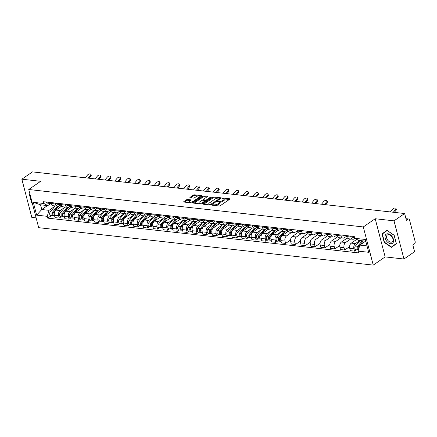 <?xml version="1.0" encoding="UTF-8"?>
<svg xmlns="http://www.w3.org/2000/svg" width="437" height="437" viewBox="0 0 437 437"><rect width="100%" height="100%" fill="white"/><g stroke="black" fill="none" stroke-linecap="round" stroke-linejoin="round"><path stroke-width="0.66" d="M212.508 204.953L212.573 205.253L219.155 205.985A0.836 0.311 -14.6 0 0 220.297 205.696L229.736 199.201A0.836 0.311 -14.6 0 0 229.928 198.922A0.836 0.311 -14.6 0 0 229.643 198.769L223.061 198.032L222.127 198.436L223.181 198.633A2.671 0.994 -14.6 0 1 224.088 199.114A2.671 0.994 -14.6 0 1 223.482 200.009L222.695 200.55A2.671 0.994 -14.6 0 1 219.035 201.484L217.386 201.594L218.303 201.992A2.671 0.994 -14.6 0 1 219.21 202.473A2.671 0.994 -14.6 0 1 218.604 203.369L217.817 203.91A2.671 0.994 -14.6 0 1 214.163 204.844L212.508 204.953M187.642 199.501A0.836 0.311 -14.6 0 0 186.495 199.796L183.851 201.615A0.836 0.311 -14.6 0 0 183.66 201.899A0.836 0.311 -14.6 0 0 183.944 202.047L191.253 202.866A0.836 0.311 -14.6 0 0 192.395 202.577L201.834 196.076A0.836 0.311 -14.6 0 0 202.025 195.798A0.836 0.311 -14.6 0 0 201.741 195.65L194.432 194.831A0.836 0.311 -14.6 0 0 193.285 195.12L190.09 197.322A0.836 0.311 -14.6 0 0 189.898 197.606A0.836 0.311 -14.6 0 0 190.182 197.753L193.312 198.103A0.836 0.311 -14.6 0 0 194.454 197.814L196.044 196.721A2.234 0.83 -14.6 0 1 198.343 195.945A2.234 0.83 -14.6 0 1 199.856 196.344A2.234 0.83 -14.6 0 1 199.354 197.092L193.143 201.37A2.234 0.83 -14.6 0 1 190.838 202.145A2.234 0.83 -14.6 0 1 189.325 201.747A2.234 0.83 -14.6 0 1 189.827 200.998L190.865 200.283A0.836 0.311 -14.6 0 0 191.051 200.004A0.836 0.311 -14.6 0 0 190.767 199.856L187.642 199.501L187.839 200.266A0.836 0.311 -14.6 0 0 186.697 200.561L184.452 202.107M375.208 218.74L385.15 256.912L403.952 259.021L394.01 220.843L375.208 218.74L363.294 226.94L28.744 189.505L40.652 181.306L21.85 179.203L32.48 171.888L404.64 213.529L406.399 220.286L408.054 219.145L406.044 218.921M394.01 220.843L404.64 213.529M203.112 203.773A0.836 0.311 -14.6 0 0 202.921 204.052A0.836 0.311 -14.6 0 0 203.205 204.205L210.514 205.019A0.836 0.311 -14.6 0 0 211.661 204.729L221.095 198.234A0.836 0.311 -14.6 0 0 221.286 197.956A0.836 0.311 -14.6 0 0 221.002 197.803L213.693 196.989A0.836 0.311 -14.6 0 0 212.551 197.278L203.112 203.773L203.221 204.205M200.883 203.942L193.575 203.123A0.836 0.311 -14.6 0 1 193.291 202.976A0.836 0.311 -14.6 0 1 193.482 202.697L202.921 196.202A0.836 0.311 -14.6 0 1 204.063 195.907L207.193 196.257A0.836 0.311 -14.6 0 1 207.471 196.41A0.836 0.311 -14.6 0 1 207.285 196.688L203.456 199.321A0.836 0.311 -14.6 0 0 203.271 199.605A0.836 0.311 -14.6 0 0 203.555 199.753L205.625 199.988A0.836 0.311 -14.6 0 0 206.772 199.693L210.754 196.95L211.623 197.049L202.025 203.653A0.836 0.311 -14.6 0 1 200.883 203.942A2.234 0.83 -14.6 0 0 201.981 203.68M403.952 259.021L414.582 251.701L412.823 244.944L414.478 243.808A1.699 1.131 96.4 0 0 415.15 241.546L409.524 219.937A1.699 1.131 96.4 0 0 408.644 218.981A1.699 1.131 96.4 0 0 408.054 219.145M385.15 256.912L373.236 265.112L38.685 227.677L28.744 189.505M21.85 179.203L31.792 217.375L36.129 217.861M354.915 238.383L354.221 238.864A3.911 2.6 -83.6 0 1 352.872 239.241A3.911 2.6 -83.6 0 1 350.851 237.045L350.6 236.078M356.75 239.378L351.288 243.136A3.911 2.6 96.4 0 0 349.747 248.336L353.91 248.8A3.911 2.6 -83.6 0 1 355.456 243.6L359.913 240.53M353.91 248.8L354.516 251.133L356.445 249.806M346.432 235.614L346.683 236.581A3.911 2.6 96.4 0 0 348.704 238.777L352.872 239.241M349.747 248.336L350.354 250.663L354.516 251.133M346.596 236.237L344.378 237.766A3.911 2.6 -83.6 0 1 343.029 238.138A3.911 2.6 -83.6 0 1 341.007 235.942L340.756 234.98M349.595 246.643L344.673 250.03L344.066 247.703A3.911 2.6 -83.6 0 1 345.612 242.497L350.698 238.995M336.588 234.516L336.84 235.477A3.911 2.6 96.4 0 0 338.861 237.673L343.029 238.138M347.349 237.968L341.444 242.032A3.911 2.6 96.4 0 0 339.904 247.233L340.51 249.565L344.673 250.03M336.752 235.139L334.534 236.663A3.911 2.6 -83.6 0 1 333.185 237.04A3.911 2.6 -83.6 0 1 331.159 234.844L330.913 233.877M339.751 245.545L334.829 248.926L334.223 246.599A3.911 2.6 -83.6 0 1 335.769 241.399L340.855 237.897M326.745 233.413L326.996 234.374A3.911 2.6 96.4 0 0 329.017 236.57L333.185 237.04M337.506 236.865L331.601 240.929A3.911 2.6 96.4 0 0 330.061 246.135L330.667 248.462L334.829 248.926M326.909 234.035L324.691 235.559A3.911 2.6 -83.6 0 1 323.342 235.936A3.911 2.6 -83.6 0 1 321.315 233.74L321.069 232.779M329.908 244.441L324.986 247.828L324.38 245.496A3.911 2.6 -83.6 0 1 325.926 240.295L331.011 236.794M316.901 232.309L317.153 233.276A3.911 2.6 96.4 0 0 319.174 235.472L323.342 235.936M327.663 235.767L321.758 239.831A3.911 2.6 96.4 0 0 320.217 245.031L320.824 247.358L324.986 247.828M317.065 232.932L314.848 234.461A3.911 2.6 -83.6 0 1 313.498 234.833A3.911 2.6 -83.6 0 1 311.472 232.637L311.226 231.676M320.064 243.338L315.143 246.725L314.536 244.398A3.911 2.6 -83.6 0 1 316.082 239.192L321.168 235.696M307.058 231.211L307.309 232.173A3.911 2.6 96.4 0 0 309.33 234.369L313.498 234.833M317.819 234.664L311.914 238.728A3.911 2.6 96.4 0 0 310.374 243.933L310.98 246.26L315.143 246.725M307.222 231.834L305.004 233.358A3.911 2.6 -83.6 0 1 303.655 233.735A3.911 2.6 -83.6 0 1 301.628 231.539L301.377 230.572M310.221 242.24L305.299 245.627L304.693 243.294A3.911 2.6 -83.6 0 1 306.239 238.094L311.324 234.593M297.215 230.108L297.466 231.069A3.911 2.6 96.4 0 0 299.487 233.265L303.655 233.735M307.976 233.56L302.071 237.624A3.911 2.6 96.4 0 0 300.53 242.83L301.137 245.157L305.299 245.627M297.378 230.731L295.161 232.255A3.911 2.6 -83.6 0 1 293.811 232.631A3.911 2.6 -83.6 0 1 291.785 230.436L291.534 229.474M300.377 241.137L295.456 244.523L294.849 242.196A3.911 2.6 -83.6 0 1 296.39 236.991L301.481 233.489M287.371 229.004L287.622 229.971A3.911 2.6 96.4 0 0 289.644 232.167L293.811 232.631M298.132 232.462L292.227 236.526A3.911 2.6 96.4 0 0 290.687 241.727L291.293 244.059L295.456 244.523M287.065 229.955L285.317 231.157A3.911 2.6 -83.6 0 1 283.968 231.534A3.911 2.6 -83.6 0 1 281.941 229.338L281.69 228.371M290.534 240.039L285.612 243.42L285.006 241.093A3.911 2.6 -83.6 0 1 286.546 235.887L291.637 232.391M277.528 227.906L277.779 228.868A3.911 2.6 96.4 0 0 279.8 231.064L283.968 231.534M288.289 231.359L282.384 235.423A3.911 2.6 96.4 0 0 280.844 240.629L281.45 242.956L285.612 243.42M277.222 228.851L275.474 230.053A3.911 2.6 -83.6 0 1 274.125 230.43A3.911 2.6 -83.6 0 1 272.098 228.234L271.847 227.267M277.697 240.995L275.769 242.322L275.163 239.989A3.911 2.6 -83.6 0 1 276.703 234.789L281.335 231.605M267.684 226.803L267.936 227.77A3.911 2.6 96.4 0 0 269.957 229.966L274.125 230.43M278.445 230.261L272.541 234.319A3.911 2.6 96.4 0 0 271 239.525L271.606 241.852L275.769 242.322M267.378 227.748L265.63 228.955A3.911 2.6 -83.6 0 1 264.281 229.327A3.911 2.6 -83.6 0 1 262.255 227.131L262.003 226.169M267.854 239.891L265.925 241.219L265.319 238.892A3.911 2.6 -83.6 0 1 266.86 233.686L271.492 230.501M257.841 225.7L258.092 226.666A3.911 2.6 96.4 0 0 260.113 228.862L264.281 229.327M268.602 229.157L262.697 233.221A3.911 2.6 96.4 0 0 261.157 238.422L261.763 240.754L265.925 241.219M257.535 226.65L255.787 227.852A3.911 2.6 -83.6 0 1 254.438 228.229A3.911 2.6 -83.6 0 1 252.411 226.033L252.16 225.066M258.01 238.793L256.082 240.115L255.476 237.788A3.911 2.6 -83.6 0 1 257.016 232.588L261.648 229.398M247.998 224.602L248.249 225.563A3.911 2.6 96.4 0 0 250.27 227.759L254.438 228.229M258.759 228.054L252.854 232.118A3.911 2.6 96.4 0 0 251.313 237.324L251.92 239.651L256.082 240.115M247.692 225.547L245.944 226.748A3.911 2.6 -83.6 0 1 244.594 227.125A3.911 2.6 -83.6 0 1 242.568 224.929L242.317 223.968M248.167 237.69L246.239 239.017L245.632 236.685A3.911 2.6 -83.6 0 1 247.173 231.484L251.805 228.3M238.154 223.498L238.405 224.465A3.911 2.6 96.4 0 0 240.426 226.661L244.594 227.125M248.915 226.956L243.01 231.02A3.911 2.6 96.4 0 0 241.47 236.22L242.076 238.547L246.239 239.017M237.848 224.443L236.1 225.65A3.911 2.6 -83.6 0 1 234.751 226.022A3.911 2.6 -83.6 0 1 232.724 223.826L232.473 222.865M238.323 236.592L236.395 237.914L235.789 235.587A3.911 2.6 -83.6 0 1 237.329 230.381L241.961 227.196M228.311 222.4L228.562 223.362A3.911 2.6 96.4 0 0 230.583 225.558L234.751 226.022M239.072 225.853L233.167 229.917A3.911 2.6 96.4 0 0 231.626 235.117L232.233 237.449L236.395 237.914M228.005 223.345L226.257 224.547A3.911 2.6 -83.6 0 1 224.908 224.924A3.911 2.6 -83.6 0 1 222.881 222.728L222.63 221.761M228.48 235.488L226.552 236.81L225.945 234.483A3.911 2.6 -83.6 0 1 227.486 229.283L232.118 226.093M218.467 221.297L218.719 222.258A3.911 2.6 96.4 0 0 220.74 224.454L224.908 224.924M229.228 224.749L223.323 228.813A3.911 2.6 96.4 0 0 221.783 234.019L222.389 236.346L226.552 236.81M218.161 222.242L216.413 223.444A3.911 2.6 -83.6 0 1 215.064 223.82A3.911 2.6 -83.6 0 1 213.037 221.625L212.786 220.663M218.637 234.385L216.708 235.712L216.102 233.385A3.911 2.6 -83.6 0 1 217.642 228.18L222.275 224.995M208.624 220.193L208.875 221.16A3.911 2.6 96.4 0 0 210.896 223.356L215.064 223.82M219.385 223.651L213.48 227.715A3.911 2.6 96.4 0 0 211.94 232.916L212.546 235.248L216.708 235.712M208.318 221.144L206.57 222.346A3.911 2.6 -83.6 0 1 205.221 222.717A3.911 2.6 -83.6 0 1 203.194 220.521L202.943 219.56M208.793 233.287L206.865 234.609L206.259 232.282A3.911 2.6 -83.6 0 1 207.799 227.076L212.431 223.891M198.78 219.095L199.032 220.057A3.911 2.6 96.4 0 0 201.053 222.253L205.221 222.717M209.542 222.548L203.637 226.612A3.911 2.6 96.4 0 0 202.096 231.818L202.702 234.145L206.865 234.609M198.474 220.04L196.726 221.242A3.911 2.6 -83.6 0 1 195.377 221.619A3.911 2.6 -83.6 0 1 193.351 219.423L193.099 218.456M198.95 232.184L197.021 233.511L196.415 231.178A3.911 2.6 -83.6 0 1 197.956 225.978L202.588 222.794M188.937 217.992L189.188 218.959A3.911 2.6 96.4 0 0 191.209 221.155L195.377 221.619M199.698 221.444L193.793 225.508A3.911 2.6 96.4 0 0 192.253 230.714L192.859 233.041L197.021 233.511M188.631 218.937L186.883 220.144A3.911 2.6 -83.6 0 1 185.534 220.516A3.911 2.6 -83.6 0 1 183.507 218.32L183.256 217.358M189.106 231.08L187.178 232.408L186.572 230.081A3.911 2.6 -83.6 0 1 188.112 224.875L192.744 221.69M179.094 216.889L179.345 217.855A3.911 2.6 96.4 0 0 181.366 220.051L185.534 220.516M189.855 220.346L183.95 224.41A3.911 2.6 96.4 0 0 182.409 229.611L183.016 231.943L187.178 232.408M178.788 217.839L177.04 219.041A3.911 2.6 -83.6 0 1 175.69 219.418A3.911 2.6 -83.6 0 1 173.664 217.222L173.413 216.255M179.263 229.982L177.335 231.304L176.728 228.977A3.911 2.6 -83.6 0 1 178.269 223.771L182.901 220.587M169.25 215.791L169.501 216.752A3.911 2.6 96.4 0 0 171.523 218.948L175.69 219.418M180.011 219.243L174.106 223.307A3.911 2.6 96.4 0 0 172.566 228.513L173.172 230.84L177.335 231.304M168.944 216.736L167.196 217.937A3.911 2.6 -83.6 0 1 165.847 218.314A3.911 2.6 -83.6 0 1 163.82 216.118L163.569 215.151M169.419 228.879L167.491 230.206L166.885 227.874A3.911 2.6 -83.6 0 1 168.425 222.673L173.057 219.489M159.407 214.687L159.658 215.654A3.911 2.6 96.4 0 0 161.679 217.85L165.847 218.314M170.168 218.145L164.263 222.209A3.911 2.6 96.4 0 0 162.722 227.409L163.329 229.736L167.491 230.206M159.101 215.632L157.353 216.839A3.911 2.6 -83.6 0 1 156.004 217.211A3.911 2.6 -83.6 0 1 153.977 215.015L153.726 214.054M159.571 227.775L157.648 229.103L157.041 226.776A3.911 2.6 -83.6 0 1 158.582 221.57L163.214 218.385M149.563 213.589L149.815 214.551A3.911 2.6 96.4 0 0 151.836 216.747L156.004 217.211M160.324 217.042L154.419 221.106A3.911 2.6 96.4 0 0 152.879 226.306L153.485 228.638L157.648 229.103M149.257 214.534L147.509 215.736A3.911 2.6 -83.6 0 1 146.16 216.113A3.911 2.6 -83.6 0 1 144.134 213.917L143.882 212.95M149.727 226.677L147.804 227.999L147.198 225.672A3.911 2.6 -83.6 0 1 148.738 220.472L153.371 217.282M139.72 212.486L139.971 213.447A3.911 2.6 96.4 0 0 141.992 215.643L146.16 216.113M150.481 215.938L144.576 220.002A3.911 2.6 96.4 0 0 143.036 225.208L143.642 227.535L147.804 227.999M139.414 213.431L137.666 214.633A3.911 2.6 -83.6 0 1 136.317 215.009A3.911 2.6 -83.6 0 1 134.29 212.814L134.039 211.852M139.884 225.574L137.961 226.901L137.355 224.569A3.911 2.6 -83.6 0 1 138.895 219.369L143.527 216.184M129.876 211.382L130.128 212.349A3.911 2.6 96.4 0 0 132.149 214.545L136.317 215.009M140.638 214.84L134.733 218.904A3.911 2.6 96.4 0 0 133.192 224.105L133.798 226.432L137.961 226.901M129.571 212.333L127.823 213.535A3.911 2.6 -83.6 0 1 126.468 213.906A3.911 2.6 -83.6 0 1 124.447 211.71L124.195 210.749M130.04 224.476L128.117 225.798L127.511 223.471A3.911 2.6 -83.6 0 1 129.052 218.265L133.684 215.08M120.033 210.284L120.284 211.246A3.911 2.6 96.4 0 0 122.305 213.442L126.468 213.906M130.794 213.737L124.889 217.801A3.911 2.6 96.4 0 0 123.349 223.007L123.955 225.334L128.117 225.798M119.727 211.229L117.979 212.431A3.911 2.6 -83.6 0 1 116.624 212.808A3.911 2.6 -83.6 0 1 114.603 210.612L114.352 209.645M120.197 223.373L118.274 224.7L117.668 222.367A3.911 2.6 -83.6 0 1 119.208 217.167L123.84 213.983M110.19 209.181L110.441 210.142A3.911 2.6 96.4 0 0 112.462 212.344L116.624 212.808M120.951 212.633L115.046 216.697A3.911 2.6 96.4 0 0 113.505 221.903L114.112 224.23L118.274 224.7M109.884 210.126L108.136 211.328A3.911 2.6 -83.6 0 1 106.781 211.705A3.911 2.6 -83.6 0 1 104.76 209.509L104.509 208.547M110.353 222.269L108.431 223.597L107.824 221.269A3.911 2.6 -83.6 0 1 109.365 216.064L113.997 212.879M100.346 208.078L100.597 209.044A3.911 2.6 96.4 0 0 102.619 211.24L106.781 211.705M111.107 211.535L105.202 215.599A3.911 2.6 96.4 0 0 103.662 220.8L104.268 223.132L108.431 223.597M100.04 209.028L98.292 210.23A3.911 2.6 -83.6 0 1 96.938 210.607A3.911 2.6 -83.6 0 1 94.916 208.411L94.665 207.444M100.51 221.171L98.587 222.493L97.981 220.166A3.911 2.6 -83.6 0 1 99.521 214.96L104.153 211.776M90.503 206.98L90.754 207.941A3.911 2.6 96.4 0 0 92.775 210.137L96.938 210.607M101.264 210.432L95.359 214.496A3.911 2.6 96.4 0 0 93.818 219.702L94.425 222.029L98.587 222.493M90.197 207.925L88.449 209.126A3.911 2.6 -83.6 0 1 87.094 209.503A3.911 2.6 -83.6 0 1 85.073 207.307L84.822 206.34M90.667 220.068L88.744 221.395L88.137 219.063A3.911 2.6 -83.6 0 1 89.678 213.862L94.31 210.678M80.659 205.876L80.911 206.843A3.911 2.6 96.4 0 0 82.932 209.039L87.094 209.503M91.42 209.334L85.515 213.393A3.911 2.6 96.4 0 0 83.975 218.598L84.581 220.925L88.744 221.395M80.348 206.821L78.605 208.028A3.911 2.6 -83.6 0 1 77.251 208.4A3.911 2.6 -83.6 0 1 75.23 206.204L74.978 205.243M80.823 218.964L78.9 220.292L78.294 217.965A3.911 2.6 -83.6 0 1 79.834 212.759L84.467 209.574M70.816 204.773L71.067 205.74A3.911 2.6 96.4 0 0 73.088 207.936L77.251 208.4M81.577 208.231L75.672 212.295A3.911 2.6 96.4 0 0 74.132 217.495L74.738 219.827L78.9 220.292M70.504 205.723L68.762 206.925A3.911 2.6 -83.6 0 1 67.407 207.302A3.911 2.6 -83.6 0 1 65.386 205.106L65.135 204.139M70.98 217.866L69.057 219.188L68.451 216.861A3.911 2.6 -83.6 0 1 69.991 211.661L74.623 208.471M60.972 203.675L61.224 204.636A3.911 2.6 96.4 0 0 63.245 206.832L67.407 207.302M71.734 207.127L65.829 211.191A3.911 2.6 96.4 0 0 64.283 216.397L64.894 218.724L69.057 219.188M60.661 204.62L58.919 205.822A3.911 2.6 -83.6 0 1 57.564 206.198A3.911 2.6 -83.6 0 1 55.543 204.003L55.291 203.041M61.136 216.763L59.214 218.09L58.607 215.758A3.911 2.6 -83.6 0 1 60.148 210.558L64.78 207.373M51.129 202.571L51.38 203.538A3.911 2.6 96.4 0 0 53.401 205.734L57.564 206.198M61.89 206.029L55.985 210.093A3.911 2.6 96.4 0 0 54.439 215.294L55.051 217.621L59.214 218.09M365.78 241.186L358.619 240.383L354.729 238.285L354.265 236.493L43.438 201.714L43.908 203.505L47.791 205.603L40.532 204.795L41.766 209.525L49.026 210.339L54.936 206.269M365.594 241.164L359.848 245.119L367.014 245.916M354.729 238.285L365.332 239.471L368.675 252.296L358.072 251.111L359.848 245.119M49.026 210.339L47.245 216.331L47.715 218.129L358.542 252.908L358.072 251.111M47.245 216.331L36.648 215.146L33.305 202.32L43.908 203.505M363.294 226.94L373.236 265.112M384.221 242.409L391.415 247.347L396.397 243.775L394.179 235.264L386.985 230.332L382.004 233.904L384.221 242.409L384.484 242.229L382.337 233.981L387.16 230.523L394.136 235.303L396.283 243.546L391.454 247.009L384.484 242.224M29.405 194.449L29.934 194.083L29.405 194.449L31.622 202.959L32.382 203.478M47.513 205.576L41.766 209.525L36.648 215.146M50.818 203.522L47.791 205.603M51.293 215.665L47.715 218.129M40.532 204.795L33.305 202.32M387.029 230.359L384.303 232.571M384.249 232.358L382.004 233.904M32.267 203.036L31.622 202.959M215.474 205.576A2.671 0.994 -14.6 0 0 218.019 204.674L217.817 203.91M219.21 202.473L219.407 203.238A2.671 0.994 -14.6 0 1 218.806 204.128L218.019 204.674M224.088 199.114L224.285 199.878A2.671 0.994 -14.6 0 1 223.684 200.774L222.897 201.315A2.671 0.994 -14.6 0 1 219.237 202.249L219.03 202.227M229.332 199.48L223.908 198.868M217.577 198.163L213.89 197.748A0.836 0.311 -14.6 0 0 212.748 198.043L203.713 204.259M220.696 198.513L219.806 198.409M210.568 204.44L219.653 198.535L218.686 198.13A2.671 0.994 -14.6 0 0 215.026 199.064L209.367 202.965A2.671 0.994 -14.6 0 0 208.76 203.855A2.671 0.994 -14.6 0 0 209.667 204.341L210.568 204.44L210.721 205.024M208.76 203.855L208.962 204.62A2.671 0.994 -14.6 0 0 209.137 204.866M194.083 203.183L203.118 196.961L202.921 196.202M206.881 196.967L204.259 196.672A0.836 0.311 -14.6 0 0 203.118 196.961M205.188 200.676L205.827 200.747A0.836 0.311 -14.6 0 0 206.286 200.72M199.485 202.058A2.234 0.83 -14.6 0 0 198.982 202.806A2.234 0.83 -14.6 0 0 200.496 203.205A2.234 0.83 -14.6 0 0 202.801 202.429L204.986 200.922A0.836 0.311 -14.6 0 0 205.177 200.643A0.836 0.311 -14.6 0 0 204.893 200.49L202.817 200.261A0.836 0.311 -14.6 0 0 201.675 200.55L199.485 202.058M198.982 202.806L199.179 203.566A2.234 0.83 -14.6 0 0 199.321 203.768M190.461 200.561L187.839 200.266M189.325 201.747L189.521 202.506A2.234 0.83 -14.6 0 0 189.636 202.686M191.319 202.872A2.234 0.83 -14.6 0 0 192.318 202.626M200.048 197.311A2.234 0.83 -14.6 0 0 200.059 197.109L199.856 196.344M198.07 195.978L194.629 195.596A0.836 0.311 -14.6 0 0 193.487 195.885L190.69 197.808M201.435 196.355L199.747 196.169M363.284 240.907L358.094 247.129A1.021 0.677 96.4 0 0 358.214 248.855M362.251 240.792L357.663 246.299A2.125 1.415 96.4 0 0 357.105 248.566A2.125 1.415 96.4 0 0 358.258 250.008A2.125 1.415 96.4 0 0 358.4 250.013M359.979 240.536L355.39 246.042A2.125 1.415 96.4 0 0 354.833 248.309A2.125 1.415 96.4 0 0 355.986 249.756L358.258 250.008M358.274 247.315L357.865 247.593M363.322 240.913L358.733 246.419A2.125 1.415 96.4 0 0 358.52 249.598M393.289 212.256L395.605 209.46A1.956 1.043 -27.7 0 0 395.884 208.389A1.956 1.043 -27.7 0 0 394.474 208.072A1.956 1.043 -27.7 0 0 392.699 209.132L390.388 211.934M395.884 208.389L396.321 209.219A1.956 1.043 152.3 0 1 396.037 210.29L395.605 209.46M354.483 237.335A2.125 1.415 -83.6 0 1 353.943 236.455M354.533 237.51L352.746 237.307A2.125 1.415 -83.6 0 1 351.67 236.198M394.316 212.371L396.037 210.29M392.213 236.679A5.528 3.578 -124.5 0 0 386.139 234.237A5.528 3.578 -124.5 0 0 386.401 240.847A5.528 3.578 -124.5 0 0 392.475 243.289A5.528 3.578 -124.5 0 0 392.213 236.679M391.994 236.849A4.184 2.709 -124.5 0 0 387.422 234.98A4.184 2.709 -124.5 0 0 387.597 240.006A4.184 2.709 -124.5 0 0 392.169 241.874A4.184 2.709 -124.5 0 0 391.994 236.849M396.343 243.562L391.454 247.009M31.885 202.773L29.738 194.531L30 194.339M285.317 231.157A3.999 2.66 96.4 0 0 285.29 231.189L279.347 238.318A1.021 0.677 96.4 0 0 279.462 240.044M283.886 231.523L278.915 237.488A2.125 1.415 96.4 0 0 278.358 239.755A2.125 1.415 96.4 0 0 279.511 241.197A2.125 1.415 96.4 0 0 280.062 241.098M281.614 231.266L276.643 237.231A2.125 1.415 96.4 0 0 276.086 239.498A2.125 1.415 96.4 0 0 277.238 240.945L279.511 241.197M279.522 238.498L279.112 238.782M285.427 231.08L279.986 237.608A2.125 1.415 96.4 0 0 279.429 239.875A2.125 1.415 96.4 0 0 280.581 241.317L281.035 241.366M288.016 230.955L286.852 232.347M275.474 230.053A3.999 2.66 96.4 0 0 275.447 230.086L269.503 237.215A1.021 0.677 96.4 0 0 269.618 238.946M274.043 230.419L269.072 236.384A2.125 1.415 96.4 0 0 268.515 238.651A2.125 1.415 96.4 0 0 269.667 240.099A2.125 1.415 96.4 0 0 270.219 239.995M271.77 230.168L266.799 236.127A2.125 1.415 96.4 0 0 266.242 238.394A2.125 1.415 96.4 0 0 267.395 239.842L269.667 240.099M269.678 237.4L269.268 237.679M275.583 229.977L270.142 236.504A2.125 1.415 96.4 0 0 269.585 238.771A2.125 1.415 96.4 0 0 270.738 240.219L271.191 240.268M278.172 229.851L277.009 231.249M265.63 228.955A3.999 2.66 96.4 0 0 265.603 228.988L259.66 236.117A1.021 0.677 96.4 0 0 259.775 237.843M264.199 229.321L259.228 235.281A2.125 1.415 96.4 0 0 258.671 237.548A2.125 1.415 96.4 0 0 259.824 238.995A2.125 1.415 96.4 0 0 260.376 238.897M261.927 229.064L256.956 235.03A2.125 1.415 96.4 0 0 256.399 237.296A2.125 1.415 96.4 0 0 257.551 238.739L259.824 238.995M259.835 236.297L259.425 236.581M265.74 228.879L260.299 235.401A2.125 1.415 96.4 0 0 259.742 237.668A2.125 1.415 96.4 0 0 260.894 239.115L261.348 239.165M268.329 228.753L267.165 230.146M255.787 227.852A3.999 2.66 96.4 0 0 255.76 227.885L249.817 235.013A1.021 0.677 96.4 0 0 249.931 236.745M254.356 228.218L249.385 234.183A2.125 1.415 96.4 0 0 248.828 236.45A2.125 1.415 96.4 0 0 249.98 237.892A2.125 1.415 96.4 0 0 250.532 237.794M252.083 227.961L247.113 233.926A2.125 1.415 96.4 0 0 246.555 236.193A2.125 1.415 96.4 0 0 247.708 237.641L249.98 237.892M249.991 235.199L249.582 235.477M255.896 227.775L250.456 234.303A2.125 1.415 96.4 0 0 249.898 236.57A2.125 1.415 96.4 0 0 251.051 238.012L251.504 238.067M258.486 227.65L257.322 229.043M245.944 226.748A3.999 2.66 96.4 0 0 245.916 226.781L239.973 233.91A1.021 0.677 96.4 0 0 240.088 235.641M244.512 227.114L239.542 233.079A2.125 1.415 96.4 0 0 238.984 235.346A2.125 1.415 96.4 0 0 240.137 236.794A2.125 1.415 96.4 0 0 240.689 236.69M242.24 226.863L237.269 232.828A2.125 1.415 96.4 0 0 236.712 235.095A2.125 1.415 96.4 0 0 237.865 236.537L240.137 236.794M240.148 234.095L239.738 234.379M246.053 226.677L240.612 233.2A2.125 1.415 96.4 0 0 240.055 235.467A2.125 1.415 96.4 0 0 241.208 236.914L241.661 236.963M248.642 226.546L247.479 227.945M236.1 225.65A3.999 2.66 96.4 0 0 236.073 225.683L230.13 232.812A1.021 0.677 96.4 0 0 230.244 234.538M234.669 226.016L229.698 231.976A2.125 1.415 96.4 0 0 229.141 234.243A2.125 1.415 96.4 0 0 230.294 235.69A2.125 1.415 96.4 0 0 230.845 235.592M232.397 225.76L227.426 231.725A2.125 1.415 96.4 0 0 226.869 233.992A2.125 1.415 96.4 0 0 228.021 235.439L230.294 235.69M230.304 232.992L229.895 233.276M236.209 225.574L230.769 232.096A2.125 1.415 96.4 0 0 230.212 234.363A2.125 1.415 96.4 0 0 231.364 235.811L231.818 235.86M238.799 225.448L237.635 226.841M226.257 224.547A3.999 2.66 96.4 0 0 226.229 224.58L220.286 231.708A1.021 0.677 96.4 0 0 220.401 233.44M224.826 224.913L219.855 230.878A2.125 1.415 96.4 0 0 219.298 233.145A2.125 1.415 96.4 0 0 220.45 234.587A2.125 1.415 96.4 0 0 221.002 234.489M222.553 224.662L217.582 230.621A2.125 1.415 96.4 0 0 217.025 232.888A2.125 1.415 96.4 0 0 218.178 234.336L220.45 234.587M220.461 231.894L220.051 232.173M226.366 224.471L220.925 230.998A2.125 1.415 96.4 0 0 220.368 233.265A2.125 1.415 96.4 0 0 221.521 234.707L221.974 234.762M228.955 224.345L227.792 225.743M216.413 223.449A3.999 2.66 96.4 0 0 216.386 223.476L210.443 230.605A1.021 0.677 96.4 0 0 210.558 232.337M214.982 223.81L210.011 229.775A2.125 1.415 96.4 0 0 209.454 232.042A2.125 1.415 96.4 0 0 210.607 233.489A2.125 1.415 96.4 0 0 211.158 233.385M212.71 223.558L207.739 229.523A2.125 1.415 96.4 0 0 207.182 231.79A2.125 1.415 96.4 0 0 208.334 233.232L210.607 233.489M210.618 230.791L210.208 231.075M216.523 223.373L211.082 229.895A2.125 1.415 96.4 0 0 210.525 232.162A2.125 1.415 96.4 0 0 211.677 233.609L212.131 233.658M219.112 223.241L217.948 224.64M206.564 222.346A3.999 2.66 96.4 0 0 206.543 222.378L200.599 229.507A1.021 0.677 96.4 0 0 200.714 231.233M205.139 222.712L200.168 228.677A2.125 1.415 96.4 0 0 199.611 230.944A2.125 1.415 96.4 0 0 200.763 232.386A2.125 1.415 96.4 0 0 201.315 232.287M202.866 222.455L197.895 228.42A2.125 1.415 96.4 0 0 197.338 230.687A2.125 1.415 96.4 0 0 198.491 232.134L200.763 232.386M200.774 229.687L200.365 229.971M206.679 222.269L201.238 228.797A2.125 1.415 96.4 0 0 200.681 231.064A2.125 1.415 96.4 0 0 201.834 232.506L202.287 232.555M209.268 222.143L208.105 223.536M196.721 221.242A3.999 2.66 96.4 0 0 196.699 221.275L190.756 228.404A1.021 0.677 96.4 0 0 190.871 230.135M195.295 221.608L190.324 227.573A2.125 1.415 96.4 0 0 189.767 229.84A2.125 1.415 96.4 0 0 190.92 231.288A2.125 1.415 96.4 0 0 191.472 231.184M193.023 221.357L188.052 227.316A2.125 1.415 96.4 0 0 187.495 229.583A2.125 1.415 96.4 0 0 188.647 231.031L190.92 231.288M190.931 228.589L190.521 228.868M196.836 221.166L191.395 227.693A2.125 1.415 96.4 0 0 190.838 229.96A2.125 1.415 96.4 0 0 191.99 231.402L192.444 231.457M199.425 221.04L198.261 222.438M186.878 220.144A3.999 2.66 96.4 0 0 186.856 220.177L180.913 227.306A1.021 0.677 96.4 0 0 181.027 229.032M185.452 220.51L180.481 226.47A2.125 1.415 96.4 0 0 179.924 228.737A2.125 1.415 96.4 0 0 181.076 230.184A2.125 1.415 96.4 0 0 181.628 230.086M183.179 220.253L178.209 226.219A2.125 1.415 96.4 0 0 177.651 228.485A2.125 1.415 96.4 0 0 178.804 229.928L181.076 230.184M181.087 227.486L180.678 227.77M186.992 220.068L181.552 226.59A2.125 1.415 96.4 0 0 180.994 228.857A2.125 1.415 96.4 0 0 182.147 230.304L182.6 230.354M189.582 219.937L188.418 221.335M177.034 219.041A3.999 2.66 96.4 0 0 177.012 219.074L171.069 226.202A1.021 0.677 96.4 0 0 171.184 227.928M175.608 219.407L170.638 225.372A2.125 1.415 96.4 0 0 170.08 227.639A2.125 1.415 96.4 0 0 171.233 229.081A2.125 1.415 96.4 0 0 171.785 228.983M173.336 219.15L168.365 225.115A2.125 1.415 96.4 0 0 167.808 227.382A2.125 1.415 96.4 0 0 168.961 228.83L171.233 229.081M171.244 226.388L170.834 226.666M177.149 218.964L171.708 225.492A2.125 1.415 96.4 0 0 171.151 227.759A2.125 1.415 96.4 0 0 172.304 229.201L172.757 229.256M179.738 218.839L178.575 220.232M167.191 217.937A3.999 2.66 96.4 0 0 167.169 217.97L161.226 225.099A1.021 0.677 96.4 0 0 161.34 226.83M165.765 218.303L160.794 224.268A2.125 1.415 96.4 0 0 160.237 226.535A2.125 1.415 96.4 0 0 161.39 227.983A2.125 1.415 96.4 0 0 161.941 227.879M163.493 218.052L158.522 224.017A2.125 1.415 96.4 0 0 157.965 226.279A2.125 1.415 96.4 0 0 159.117 227.726L161.39 227.983M161.4 225.284L160.991 225.568M167.305 217.866L161.865 224.389A2.125 1.415 96.4 0 0 161.308 226.656A2.125 1.415 96.4 0 0 162.46 228.103L162.914 228.152M169.895 217.735L168.731 219.134M157.347 216.839A3.999 2.66 96.4 0 0 157.325 216.872L151.382 224.001A1.021 0.677 96.4 0 0 151.497 225.727M155.922 217.205L150.951 223.165A2.125 1.415 96.4 0 0 150.394 225.432A2.125 1.415 96.4 0 0 151.546 226.879A2.125 1.415 96.4 0 0 152.098 226.781M153.649 216.949L148.678 222.914A2.125 1.415 96.4 0 0 148.121 225.181A2.125 1.415 96.4 0 0 149.274 226.623L151.546 226.879M151.557 224.181L151.147 224.465M157.462 216.763L152.021 223.285A2.125 1.415 96.4 0 0 151.464 225.552A2.125 1.415 96.4 0 0 152.617 227L153.07 227.049M160.051 216.637L158.888 218.03M324.385 204.549L326.701 201.752A1.956 1.043 -27.7 0 0 326.98 200.676A1.956 1.043 -27.7 0 0 325.57 200.359A1.956 1.043 -27.7 0 0 323.795 201.424L321.485 204.221M326.98 200.676L327.417 201.506A1.956 1.043 152.3 0 1 327.133 202.577L326.701 201.752M287.639 230.026L287.185 229.977A2.125 1.415 -83.6 0 1 286.109 228.862M286.683 229.769L286.475 229.824A2.125 1.415 -83.6 0 1 286.109 229.857A2.125 1.415 -83.6 0 1 285.033 228.748M286.109 229.857L283.842 229.6A2.125 1.415 -83.6 0 1 282.766 228.491M325.412 204.663L327.133 202.577M314.542 203.445L316.858 200.649A1.956 1.043 -27.7 0 0 317.136 199.578A1.956 1.043 -27.7 0 0 315.727 199.261A1.956 1.043 -27.7 0 0 313.952 200.321L311.641 203.123M317.136 199.578L317.573 200.408A1.956 1.043 152.3 0 1 317.289 201.479L316.858 200.649M277.795 228.922L277.342 228.873A2.125 1.415 -83.6 0 1 276.266 227.764M276.839 228.666L276.632 228.726A2.125 1.415 -83.6 0 1 276.266 228.753A2.125 1.415 -83.6 0 1 275.19 227.644M276.266 228.753L273.994 228.496A2.125 1.415 -83.6 0 1 272.923 227.387M315.569 203.56L317.289 201.479M304.698 202.347L307.014 199.545A1.956 1.043 -27.7 0 0 307.293 198.474A1.956 1.043 -27.7 0 0 305.884 198.158A1.956 1.043 -27.7 0 0 304.108 199.223L301.792 202.02M307.293 198.474L307.73 199.305A1.956 1.043 152.3 0 1 307.446 200.375L307.014 199.545M267.952 227.824L267.499 227.77A2.125 1.415 -83.6 0 1 266.423 226.661M266.996 227.568L266.788 227.622A2.125 1.415 -83.6 0 1 266.423 227.65A2.125 1.415 -83.6 0 1 265.346 226.541M266.423 227.65L264.15 227.398A2.125 1.415 -83.6 0 1 263.079 226.29M305.725 202.462L307.446 200.375M294.855 201.244L297.171 198.447A1.956 1.043 -27.7 0 0 297.45 197.377A1.956 1.043 -27.7 0 0 296.04 197.054A1.956 1.043 -27.7 0 0 294.265 198.119L291.949 200.922M297.45 197.377L297.887 198.201A1.956 1.043 152.3 0 1 297.602 199.272L297.171 198.447M258.109 226.721L257.655 226.672A2.125 1.415 -83.6 0 1 256.579 225.563M257.153 226.464L256.945 226.519A2.125 1.415 -83.6 0 1 256.579 226.552A2.125 1.415 -83.6 0 1 255.503 225.443M256.579 226.552L254.307 226.295A2.125 1.415 -83.6 0 1 253.236 225.186M295.882 201.359L297.602 199.272M285.011 200.141L287.327 197.344A1.956 1.043 -27.7 0 0 287.606 196.273A1.956 1.043 -27.7 0 0 286.197 195.956A1.956 1.043 -27.7 0 0 284.421 197.021L282.105 199.818M287.606 196.273L288.043 197.103A1.956 1.043 152.3 0 1 287.759 198.174L287.327 197.344M248.265 225.618L247.812 225.568A2.125 1.415 -83.6 0 1 246.736 224.46M247.309 225.361L247.102 225.421A2.125 1.415 -83.6 0 1 246.736 225.448A2.125 1.415 -83.6 0 1 245.66 224.339M246.736 225.448L244.463 225.197A2.125 1.415 -83.6 0 1 243.393 224.083M286.038 200.255L287.759 198.174M275.168 199.043L277.484 196.24A1.956 1.043 -27.7 0 0 277.763 195.17A1.956 1.043 -27.7 0 0 276.353 194.853A1.956 1.043 -27.7 0 0 274.578 195.918L272.262 198.715M277.763 195.17L278.2 196A1.956 1.043 152.3 0 1 277.916 197.071L277.484 196.24M238.422 224.52L237.968 224.465A2.125 1.415 -83.6 0 1 236.892 223.356M237.466 224.263L237.258 224.318A2.125 1.415 -83.6 0 1 236.892 224.345A2.125 1.415 -83.6 0 1 235.816 223.236M236.892 224.345L234.62 224.094A2.125 1.415 -83.6 0 1 233.549 222.985M276.189 199.157L277.916 197.071M265.325 197.939L267.641 195.142A1.956 1.043 -27.7 0 0 267.919 194.072A1.956 1.043 -27.7 0 0 266.51 193.755A1.956 1.043 -27.7 0 0 264.735 194.815L262.418 197.617M267.919 194.072L268.351 194.897A1.956 1.043 152.3 0 1 268.072 195.967L267.641 195.142M228.578 223.416L228.125 223.367A2.125 1.415 -83.6 0 1 227.049 222.258M227.622 223.16L227.415 223.214A2.125 1.415 -83.6 0 1 227.049 223.247A2.125 1.415 -83.6 0 1 225.973 222.138M227.049 223.247L224.776 222.99A2.125 1.415 -83.6 0 1 223.706 221.881M266.346 198.054L268.072 195.967M255.481 196.841L257.797 194.039A1.956 1.043 -27.7 0 0 258.076 192.968A1.956 1.043 -27.7 0 0 256.666 192.651A1.956 1.043 -27.7 0 0 254.891 193.717L252.575 196.513M258.076 192.968L258.507 193.799A1.956 1.043 152.3 0 1 258.229 194.869L257.797 194.039M218.735 222.313L218.282 222.264A2.125 1.415 -83.6 0 1 217.205 221.155M217.779 222.056L217.571 222.116A2.125 1.415 -83.6 0 1 217.205 222.143A2.125 1.415 -83.6 0 1 216.129 221.035M217.205 222.143L214.933 221.892A2.125 1.415 -83.6 0 1 213.862 220.783M256.503 196.956L258.229 194.869M245.638 195.738L247.954 192.935A1.956 1.043 -27.7 0 0 248.232 191.865A1.956 1.043 -27.7 0 0 246.823 191.548A1.956 1.043 -27.7 0 0 245.048 192.613L242.732 195.41M248.232 191.865L248.664 192.695A1.956 1.043 152.3 0 1 248.385 193.766L247.954 192.935M208.891 221.215L208.438 221.166A2.125 1.415 -83.6 0 1 207.362 220.051M207.936 220.958L207.728 221.013A2.125 1.415 -83.6 0 1 207.362 221.046A2.125 1.415 -83.6 0 1 206.286 219.931M207.362 221.046L205.09 220.789A2.125 1.415 -83.6 0 1 204.019 219.68M246.659 195.852L248.385 193.766M235.794 194.634L238.11 191.838A1.956 1.043 -27.7 0 0 238.389 190.767A1.956 1.043 -27.7 0 0 236.98 190.45A1.956 1.043 -27.7 0 0 235.204 191.51L232.888 194.312M238.389 190.767L238.821 191.592A1.956 1.043 152.3 0 1 238.542 192.668L238.11 191.838M199.048 220.111L198.595 220.062A2.125 1.415 -83.6 0 1 197.519 218.953M198.092 219.855L197.885 219.915A2.125 1.415 -83.6 0 1 197.519 219.942A2.125 1.415 -83.6 0 1 196.442 218.833M197.519 219.942L195.246 219.685A2.125 1.415 -83.6 0 1 194.175 218.576M236.816 194.749L238.542 192.668M225.951 193.536L228.261 190.734A1.956 1.043 -27.7 0 0 228.546 189.663A1.956 1.043 -27.7 0 0 227.136 189.347A1.956 1.043 -27.7 0 0 225.361 190.412L223.045 193.209M228.546 189.663L228.977 190.494A1.956 1.043 152.3 0 1 228.698 191.564L228.261 190.734M189.205 219.013L188.751 218.959A2.125 1.415 -83.6 0 1 187.675 217.85M188.249 218.757L188.041 218.811A2.125 1.415 -83.6 0 1 187.675 218.839A2.125 1.415 -83.6 0 1 186.599 217.73M187.675 218.839L185.403 218.587A2.125 1.415 -83.6 0 1 184.332 217.479M226.972 193.651L228.698 191.564M216.107 192.433L218.418 189.636A1.956 1.043 -27.7 0 0 218.702 188.565A1.956 1.043 -27.7 0 0 217.293 188.243A1.956 1.043 -27.7 0 0 215.517 189.308L213.201 192.111M218.702 188.565L219.134 189.39A1.956 1.043 152.3 0 1 218.855 190.461L218.418 189.636M179.361 217.91L178.908 217.861A2.125 1.415 -83.6 0 1 177.832 216.752M178.405 217.653L178.198 217.708A2.125 1.415 -83.6 0 1 177.832 217.741A2.125 1.415 -83.6 0 1 176.756 216.632M177.832 217.741L175.559 217.484A2.125 1.415 -83.6 0 1 174.483 216.375M217.129 192.548L218.855 190.461M206.264 191.33L208.575 188.533A1.956 1.043 -27.7 0 0 208.859 187.462A1.956 1.043 -27.7 0 0 207.449 187.145A1.956 1.043 -27.7 0 0 205.674 188.205L203.358 191.007M208.859 187.462L209.29 188.292A1.956 1.043 152.3 0 1 209.012 189.363L208.575 188.533M169.518 216.807L169.064 216.757A2.125 1.415 -83.6 0 1 167.988 215.649M168.562 216.55L168.354 216.61A2.125 1.415 -83.6 0 1 167.988 216.637A2.125 1.415 -83.6 0 1 166.912 215.528M167.988 216.637L165.716 216.381A2.125 1.415 -83.6 0 1 164.64 215.272M207.285 191.444L209.012 189.363M196.421 190.232L198.731 187.429A1.956 1.043 -27.7 0 0 199.015 186.359A1.956 1.043 -27.7 0 0 197.606 186.042A1.956 1.043 -27.7 0 0 195.831 187.107L193.515 189.904M199.015 186.359L199.447 187.189A1.956 1.043 152.3 0 1 199.168 188.26L198.731 187.429M159.674 215.709L159.221 215.654A2.125 1.415 -83.6 0 1 158.145 214.545M158.718 215.452L158.511 215.507A2.125 1.415 -83.6 0 1 158.145 215.534A2.125 1.415 -83.6 0 1 157.069 214.425M158.145 215.534L155.872 215.283A2.125 1.415 -83.6 0 1 154.796 214.174M197.442 190.346L199.168 188.26M186.577 189.128L188.888 186.331A1.956 1.043 -27.7 0 0 189.172 185.261A1.956 1.043 -27.7 0 0 187.763 184.938A1.956 1.043 -27.7 0 0 185.987 186.004L183.671 188.806M189.172 185.261L189.603 186.086A1.956 1.043 152.3 0 1 189.325 187.156L188.888 186.331M149.831 214.605L149.378 214.556A2.125 1.415 -83.6 0 1 148.301 213.447M148.875 214.349L148.667 214.403A2.125 1.415 -83.6 0 1 148.301 214.436A2.125 1.415 -83.6 0 1 147.225 213.327M148.301 214.436L146.029 214.179A2.125 1.415 -83.6 0 1 144.953 213.07M187.599 189.243L189.325 187.156M147.504 215.736A3.999 2.66 96.4 0 0 147.482 215.769L141.539 222.897A1.021 0.677 96.4 0 0 141.654 224.629M146.078 216.102L141.107 222.067A2.125 1.415 96.4 0 0 140.55 224.334A2.125 1.415 96.4 0 0 141.703 225.776A2.125 1.415 96.4 0 0 142.254 225.678M143.806 215.851L138.835 221.81A2.125 1.415 96.4 0 0 138.278 224.077A2.125 1.415 96.4 0 0 139.43 225.525L141.703 225.776M141.714 223.083L141.304 223.362M147.619 215.66L142.178 222.187A2.125 1.415 96.4 0 0 141.621 224.454A2.125 1.415 96.4 0 0 142.773 225.896L143.227 225.951M150.208 215.534L149.044 216.927M176.734 188.025L179.044 185.228A1.956 1.043 -27.7 0 0 179.328 184.157A1.956 1.043 -27.7 0 0 177.919 183.84A1.956 1.043 -27.7 0 0 176.144 184.906L173.828 187.702M179.328 184.157L179.76 184.988A1.956 1.043 152.3 0 1 179.481 186.058L179.044 185.228M139.987 213.502L139.534 213.453A2.125 1.415 -83.6 0 1 138.458 212.344M139.032 213.245L138.824 213.305A2.125 1.415 -83.6 0 1 138.458 213.332A2.125 1.415 -83.6 0 1 137.382 212.224M138.458 213.332L136.186 213.081A2.125 1.415 -83.6 0 1 135.109 211.972M177.755 188.139L179.481 186.058M137.66 214.638A3.999 2.66 96.4 0 0 137.639 214.665L131.695 221.794A1.021 0.677 96.4 0 0 131.81 223.525M136.235 214.999L131.264 220.964A2.125 1.415 96.4 0 0 130.707 223.231A2.125 1.415 96.4 0 0 131.859 224.678A2.125 1.415 96.4 0 0 132.411 224.574M133.962 214.747L128.991 220.712A2.125 1.415 96.4 0 0 128.434 222.979A2.125 1.415 96.4 0 0 129.587 224.421L131.859 224.678M131.87 221.98L131.461 222.264M137.775 214.562L132.335 221.084A2.125 1.415 96.4 0 0 131.777 223.351A2.125 1.415 96.4 0 0 132.93 224.798L133.383 224.847M140.364 214.43L139.201 215.829M166.89 186.927L169.201 184.124A1.956 1.043 -27.7 0 0 169.485 183.054A1.956 1.043 -27.7 0 0 168.076 182.737A1.956 1.043 -27.7 0 0 166.3 183.802L163.984 186.599M169.485 183.054L169.917 183.884A1.956 1.043 152.3 0 1 169.638 184.955L169.201 184.124M130.144 212.404L129.691 212.349A2.125 1.415 -83.6 0 1 128.615 211.24M129.188 212.147L128.981 212.202A2.125 1.415 -83.6 0 1 128.615 212.229A2.125 1.415 -83.6 0 1 127.538 211.12M128.615 212.229L126.342 211.978A2.125 1.415 -83.6 0 1 125.266 210.869M167.912 187.041L169.638 184.955M127.817 213.535A3.999 2.66 96.4 0 0 127.79 213.567L121.852 220.696A1.021 0.677 96.4 0 0 121.967 222.422M126.391 213.901L121.42 219.866A2.125 1.415 96.4 0 0 120.863 222.127A2.125 1.415 96.4 0 0 122.016 223.575A2.125 1.415 96.4 0 0 122.568 223.476M124.119 213.644L119.148 219.609A2.125 1.415 96.4 0 0 118.591 221.876A2.125 1.415 96.4 0 0 119.743 223.323L122.016 223.575M122.027 220.876L121.617 221.16M127.932 213.458L122.491 219.98A2.125 1.415 96.4 0 0 121.934 222.247A2.125 1.415 96.4 0 0 123.087 223.695L123.54 223.744M130.521 213.332L129.357 214.725M157.047 185.823L159.358 183.027A1.956 1.043 -27.7 0 0 159.642 181.956A1.956 1.043 -27.7 0 0 158.232 181.639A1.956 1.043 -27.7 0 0 156.457 182.699L154.141 185.501M159.642 181.956L160.073 182.781A1.956 1.043 152.3 0 1 159.795 183.851L159.358 183.027M120.301 211.3L119.847 211.251A2.125 1.415 -83.6 0 1 118.771 210.142M119.345 211.044L119.137 211.098A2.125 1.415 -83.6 0 1 118.771 211.131A2.125 1.415 -83.6 0 1 117.695 210.022M118.771 211.131L116.499 210.874A2.125 1.415 -83.6 0 1 115.423 209.765M158.068 185.938L159.795 183.851M117.974 212.431A3.999 2.66 96.4 0 0 117.946 212.464L112.009 219.593A1.021 0.677 96.4 0 0 112.123 221.324M116.548 212.797L111.577 218.762A2.125 1.415 96.4 0 0 111.02 221.029A2.125 1.415 96.4 0 0 112.172 222.471A2.125 1.415 96.4 0 0 112.724 222.373M114.275 212.546L109.305 218.505A2.125 1.415 96.4 0 0 108.747 220.772A2.125 1.415 96.4 0 0 109.9 222.22L112.172 222.471M112.183 219.778L111.774 220.057M118.088 212.355L112.648 218.882A2.125 1.415 96.4 0 0 112.09 221.149A2.125 1.415 96.4 0 0 113.243 222.591L113.696 222.646M120.678 212.229L119.514 213.627M147.203 184.725L149.514 181.923A1.956 1.043 -27.7 0 0 149.798 180.852A1.956 1.043 -27.7 0 0 148.389 180.536A1.956 1.043 -27.7 0 0 146.613 181.601L144.297 184.398M149.798 180.852L150.23 181.683A1.956 1.043 152.3 0 1 149.951 182.753L149.514 181.923M110.457 210.197L110.004 210.148A2.125 1.415 -83.6 0 1 108.928 209.039M109.501 209.946L109.294 210A2.125 1.415 -83.6 0 1 108.928 210.028A2.125 1.415 -83.6 0 1 107.852 208.919M108.928 210.028L106.655 209.776A2.125 1.415 -83.6 0 1 105.579 208.668M148.225 184.84L149.951 182.753M108.13 211.333A3.999 2.66 96.4 0 0 108.103 211.361L102.165 218.495A1.021 0.677 96.4 0 0 102.28 220.221M106.704 211.699L101.734 217.659A2.125 1.415 96.4 0 0 101.176 219.926A2.125 1.415 96.4 0 0 102.329 221.373A2.125 1.415 96.4 0 0 102.881 221.275M104.432 211.442L99.461 217.407A2.125 1.415 96.4 0 0 98.904 219.674A2.125 1.415 96.4 0 0 100.057 221.117L102.329 221.373M102.34 218.675L101.93 218.959M108.245 211.257L102.804 217.779A2.125 1.415 96.4 0 0 102.247 220.046A2.125 1.415 96.4 0 0 103.4 221.493L103.853 221.543M110.834 211.126L109.671 212.524M137.36 183.622L139.671 180.825A1.956 1.043 -27.7 0 0 139.955 179.749A1.956 1.043 -27.7 0 0 138.545 179.432A1.956 1.043 -27.7 0 0 136.77 180.497L134.454 183.3M139.955 179.749L140.386 180.579A1.956 1.043 152.3 0 1 140.108 181.65L139.671 180.825M100.614 209.099L100.16 209.05A2.125 1.415 -83.6 0 1 99.084 207.941M99.658 208.842L99.45 208.897A2.125 1.415 -83.6 0 1 99.084 208.93A2.125 1.415 -83.6 0 1 98.008 207.821M99.084 208.93L96.812 208.673A2.125 1.415 -83.6 0 1 95.736 207.564M138.382 183.737L140.108 181.65M98.287 210.23A3.999 2.66 96.4 0 0 98.259 210.263L92.322 217.391A1.021 0.677 96.4 0 0 92.436 219.117M96.861 210.596L91.89 216.561A2.125 1.415 96.4 0 0 91.333 218.828A2.125 1.415 96.4 0 0 92.486 220.27A2.125 1.415 96.4 0 0 93.037 220.172M94.589 210.339L89.618 216.304A2.125 1.415 96.4 0 0 89.061 218.571A2.125 1.415 96.4 0 0 90.213 220.019L92.486 220.27M92.497 217.571L92.087 217.855M98.401 210.153L92.961 216.681A2.125 1.415 96.4 0 0 92.404 218.948A2.125 1.415 96.4 0 0 93.556 220.39L94.01 220.439M100.991 210.028L99.827 211.421M127.517 182.519L129.827 179.722A1.956 1.043 -27.7 0 0 130.111 178.651A1.956 1.043 -27.7 0 0 128.702 178.334A1.956 1.043 -27.7 0 0 126.927 179.394L124.611 182.196M130.111 178.651L130.543 179.481A1.956 1.043 152.3 0 1 130.264 180.552L129.827 179.722M90.77 207.996L90.317 207.946A2.125 1.415 -83.6 0 1 89.241 206.838M89.814 207.739L89.607 207.799A2.125 1.415 -83.6 0 1 89.241 207.826A2.125 1.415 -83.6 0 1 88.165 206.717M89.241 207.826L86.968 207.57A2.125 1.415 -83.6 0 1 85.892 206.461M128.538 182.633L130.264 180.552M88.443 209.126A3.999 2.66 96.4 0 0 88.416 209.159L82.478 216.288A1.021 0.677 96.4 0 0 82.593 218.019M87.018 209.492L82.047 215.457A2.125 1.415 96.4 0 0 81.49 217.724A2.125 1.415 96.4 0 0 82.642 219.172A2.125 1.415 96.4 0 0 83.194 219.068M84.745 209.241L79.774 215.201A2.125 1.415 96.4 0 0 79.217 217.468A2.125 1.415 96.4 0 0 80.37 218.915L82.642 219.172M82.653 216.473L82.243 216.752M88.558 209.05L83.117 215.578A2.125 1.415 96.4 0 0 82.56 217.845A2.125 1.415 96.4 0 0 83.713 219.292L84.166 219.341M91.147 208.924L89.984 210.323M117.673 181.421L119.984 178.618A1.956 1.043 -27.7 0 0 120.268 177.548A1.956 1.043 -27.7 0 0 118.859 177.231A1.956 1.043 -27.7 0 0 117.083 178.296L114.767 181.093M120.268 177.548L120.699 178.378A1.956 1.043 152.3 0 1 120.421 179.449L119.984 178.618M80.927 206.898L80.474 206.843A2.125 1.415 -83.6 0 1 79.397 205.734M79.971 206.641L79.763 206.696A2.125 1.415 -83.6 0 1 79.397 206.723A2.125 1.415 -83.6 0 1 78.321 205.614M79.397 206.723L77.125 206.472A2.125 1.415 -83.6 0 1 76.049 205.363M118.695 181.535L120.421 179.449M78.6 208.028A3.999 2.66 96.4 0 0 78.573 208.061L72.635 215.19A1.021 0.677 96.4 0 0 72.75 216.916M77.174 208.394L72.203 214.354A2.125 1.415 96.4 0 0 71.646 216.621A2.125 1.415 96.4 0 0 72.799 218.068A2.125 1.415 96.4 0 0 73.35 217.97M74.902 208.138L69.931 214.103A2.125 1.415 96.4 0 0 69.374 216.37A2.125 1.415 96.4 0 0 70.526 217.812L72.799 218.068M72.81 215.37L72.4 215.654M78.715 207.952L73.274 214.474A2.125 1.415 96.4 0 0 72.717 216.741A2.125 1.415 96.4 0 0 73.869 218.189L74.323 218.238M81.304 207.826L80.14 209.219M107.83 180.317L110.14 177.52A1.956 1.043 -27.7 0 0 110.424 176.45A1.956 1.043 -27.7 0 0 109.015 176.127A1.956 1.043 -27.7 0 0 107.24 177.193L104.924 179.995M110.424 176.45L110.856 177.275A1.956 1.043 152.3 0 1 110.577 178.345L110.14 177.52M71.084 205.794L70.625 205.745A2.125 1.415 -83.6 0 1 69.554 204.636M70.128 205.537L69.92 205.592A2.125 1.415 -83.6 0 1 69.554 205.625A2.125 1.415 -83.6 0 1 68.478 204.516M69.554 205.625L67.282 205.368A2.125 1.415 -83.6 0 1 66.206 204.259M108.851 180.432L110.577 178.345M68.756 206.925A3.999 2.66 96.4 0 0 68.729 206.958L62.791 214.086A1.021 0.677 96.4 0 0 62.906 215.818M67.331 207.291L62.36 213.256A2.125 1.415 96.4 0 0 61.803 215.523A2.125 1.415 96.4 0 0 62.955 216.965A2.125 1.415 96.4 0 0 63.507 216.867M65.058 207.034L60.087 212.999A2.125 1.415 96.4 0 0 59.53 215.266A2.125 1.415 96.4 0 0 60.683 216.714L62.955 216.965M62.966 214.272L62.557 214.551M68.871 206.848L63.431 213.376A2.125 1.415 96.4 0 0 62.873 215.643A2.125 1.415 96.4 0 0 64.026 217.085L64.479 217.14M71.46 206.723L70.297 208.116M97.986 179.214L100.297 176.417A1.956 1.043 -27.7 0 0 100.581 175.346A1.956 1.043 -27.7 0 0 99.172 175.029A1.956 1.043 -27.7 0 0 97.396 176.095L95.08 178.891M100.581 175.346L101.013 176.177A1.956 1.043 152.3 0 1 100.734 177.247L100.297 176.417M61.24 204.691L60.781 204.642A2.125 1.415 -83.6 0 1 59.711 203.533M60.284 204.434L60.077 204.494A2.125 1.415 -83.6 0 1 59.711 204.521A2.125 1.415 -83.6 0 1 58.634 203.413M59.711 204.521L57.438 204.27A2.125 1.415 -83.6 0 1 56.362 203.156M99.008 179.328L100.734 177.247M58.913 205.822A3.999 2.66 96.4 0 0 58.886 205.854L52.948 212.983A1.021 0.677 96.4 0 0 53.063 214.714M57.487 206.188L52.516 212.153A2.125 1.415 96.4 0 0 51.959 214.42A2.125 1.415 96.4 0 0 53.112 215.867A2.125 1.415 96.4 0 0 53.664 215.763M55.215 205.936L50.244 211.901A2.125 1.415 96.4 0 0 49.687 214.168A2.125 1.415 96.4 0 0 50.839 215.61L53.112 215.867M53.123 213.169L52.713 213.453M59.028 205.751L53.587 212.273A2.125 1.415 96.4 0 0 53.03 214.54A2.125 1.415 96.4 0 0 54.183 215.987L54.636 216.036M61.617 205.619L60.453 207.018M88.143 178.116L90.454 175.313A1.956 1.043 -27.7 0 0 90.738 174.243A1.956 1.043 -27.7 0 0 89.323 173.926A1.956 1.043 -27.7 0 0 87.553 174.991L85.237 177.788M90.738 174.243L91.169 175.073A1.956 1.043 152.3 0 1 90.891 176.144L90.454 175.313M51.391 203.593L50.938 203.538A2.125 1.415 -83.6 0 1 49.867 202.429M50.441 203.336L50.233 203.391A2.125 1.415 -83.6 0 1 49.867 203.418A2.125 1.415 -83.6 0 1 48.791 202.309M49.867 203.418L47.595 203.167A2.125 1.415 -83.6 0 1 46.519 202.058M89.164 178.23L90.891 176.144M64.283 216.397L68.451 216.861M74.132 217.495L78.294 217.965M83.975 218.598L88.137 219.063M93.818 219.702L97.981 220.166M103.662 220.8L107.824 221.269M113.505 221.903L117.668 222.367M123.349 223.007L127.511 223.471M133.192 224.105L137.355 224.569M143.036 225.208L147.198 225.672M152.879 226.306L157.041 226.776M162.722 227.409L166.885 227.874M172.566 228.513L176.728 228.977M182.409 229.611L186.572 230.081M192.253 230.714L196.415 231.178M202.096 231.818L206.259 232.282M211.94 232.916L216.102 233.385M221.783 234.019L225.945 234.483M231.626 235.117L235.789 235.587M241.47 236.22L245.632 236.685M251.313 237.324L255.476 237.788M261.157 238.422L265.319 238.892M271 239.525L275.163 239.989M280.844 240.629L285.006 241.093M290.687 241.727L294.849 242.196M300.53 242.83L304.693 243.294M310.374 243.933L314.536 244.398M320.217 245.031L324.38 245.496M330.061 246.135L334.223 246.599M339.904 247.233L344.066 247.703M54.439 215.294L58.607 215.758M55.985 210.093L60.148 210.558M65.829 211.191L69.991 211.661M61.224 204.636L65.386 205.106M75.672 212.295L79.834 212.759M71.067 205.74L75.23 206.204M85.515 213.393L89.678 213.862M80.911 206.843L85.073 207.307M95.359 214.496L99.521 214.96M90.754 207.941L94.916 208.411M105.202 215.599L109.365 216.064M100.597 209.044L104.76 209.509M115.046 216.697L119.208 217.167M110.441 210.142L114.603 210.612M124.889 217.801L129.052 218.265M120.284 211.246L124.447 211.71M134.733 218.904L138.895 219.369M130.128 212.349L134.29 212.814M144.576 220.002L148.738 220.472M139.971 213.447L144.134 213.917M154.419 221.106L158.582 221.57M149.815 214.551L153.977 215.015M164.263 222.209L168.425 222.673M159.658 215.654L163.82 216.118M174.106 223.307L178.269 223.771M169.501 216.752L173.664 217.222M183.95 224.41L188.112 224.875M179.345 217.855L183.507 218.32M193.793 225.508L197.956 225.978M189.188 218.959L193.351 219.423M203.637 226.612L207.799 227.076M199.032 220.057L203.194 220.521M213.48 227.715L217.642 228.18M208.875 221.16L213.037 221.625M223.323 228.813L227.486 229.283M218.719 222.258L222.881 222.728M233.167 229.917L237.329 230.381M228.562 223.362L232.724 223.826M243.01 231.02L247.173 231.484M238.405 224.465L242.568 224.929M252.854 232.118L257.016 232.588M248.249 225.563L252.411 226.033M262.697 233.221L266.86 233.686M258.092 226.666L262.255 227.131M272.541 234.319L276.703 234.789M267.936 227.77L272.098 228.234M282.384 235.423L286.546 235.887M277.779 228.868L281.941 229.338M292.227 236.526L296.39 236.991M287.622 229.971L291.785 230.436M302.071 237.624L306.239 238.094M297.466 231.069L301.628 231.539M311.914 238.728L316.082 239.192M307.309 232.173L311.472 232.637M321.758 239.831L325.926 240.295M317.153 233.276L321.315 233.74M331.601 240.929L335.769 241.399M326.996 234.374L331.159 234.844M341.444 242.032L345.612 242.497M336.84 235.477L341.007 235.942M351.288 243.136L355.456 243.6M346.683 236.581L350.851 237.045M51.38 203.538L55.543 204.003M214.316 205.445L214.163 204.844M218.806 204.128L218.604 203.369M218.342 201.998L218.183 201.391M219.237 202.249L219.035 201.484M222.897 201.315L222.695 200.55M223.684 200.774L223.482 200.009M223.22 198.638L223.061 198.032M229.753 199.19L229.643 198.769M213.464 205.352L213.311 204.745M212.748 198.043L212.551 197.278M213.89 197.748L213.693 196.989M221.111 198.223L221.002 197.803M211.519 204.811L211.366 204.237M219.806 199.125L219.653 198.535M209.826 204.942L209.667 204.341M193.591 203.129L193.482 202.697M204.259 196.672L204.063 195.907M207.302 196.677L207.193 196.257M203.708 200.359L203.555 199.753M205.827 200.747L205.625 199.988M206.925 200.283L206.772 199.693M210.907 197.54L210.754 196.95M202.954 203.014L202.801 202.429M205.139 201.506L204.986 200.922M190.876 200.272L190.767 199.856M193.296 201.954L193.143 201.37M199.507 197.677L199.354 197.092M190.204 197.753L190.09 197.322M193.487 195.885L193.285 195.12M194.629 195.596L194.432 194.831M201.85 196.071L201.741 195.65M183.961 202.052L183.851 201.615M186.697 200.561L186.495 199.796M357.663 246.299L355.39 246.042M359.443 246.495L358.733 246.419M278.915 237.488L276.643 237.231M287.879 230.698L286.251 230.512M280.898 237.706L279.986 237.608M269.072 236.384L266.799 236.127M278.036 229.594L276.408 229.409M271.055 236.608L270.142 236.504M259.228 235.281L256.956 235.03M268.192 228.491L266.565 228.311M261.211 235.505L260.299 235.401M249.385 234.183L247.113 233.926M258.349 227.393L256.721 227.207M251.368 234.401L250.456 234.303M239.542 233.079L237.269 232.828M248.506 226.29L246.878 226.109M241.524 233.303L240.612 233.2M229.698 231.976L227.426 231.725M238.662 225.186L237.034 225.006M231.681 232.2L230.769 232.096M219.855 230.878L217.582 230.621M228.819 224.088L227.191 223.902M221.838 231.097L220.925 230.998M210.011 229.775L207.739 229.523M218.975 222.985L217.347 222.804M211.994 229.999L211.082 229.895M200.168 228.677L197.895 228.42M209.132 221.881L207.504 221.701M202.151 228.895L201.238 228.797M190.324 227.573L188.052 227.316M199.288 220.783L197.661 220.598M192.307 227.797L191.395 227.693M180.481 226.47L178.209 226.219M189.445 219.68L187.817 219.5M182.464 226.694L181.552 226.59M170.638 225.372L168.365 225.115M179.602 218.582L177.974 218.396M172.62 225.59L171.708 225.492M160.794 224.268L158.522 224.017M169.758 217.479L168.13 217.298M162.777 224.492L161.865 224.389M150.951 223.165L148.678 222.914M159.915 216.375L158.287 216.195M152.934 223.389L152.021 223.285M141.107 222.067L138.835 221.81M150.071 215.277L148.443 215.091M143.09 222.286L142.178 222.187M131.264 220.964L128.991 220.712M140.228 214.174L138.6 213.993M133.247 221.188L132.335 221.084M121.42 219.866L119.148 219.609M130.384 213.07L128.757 212.89M123.403 220.084L122.491 219.98M111.577 218.762L109.305 218.505M120.541 211.972L118.913 211.787M113.56 218.986L112.648 218.882M101.734 217.659L99.461 217.407M110.698 210.869L109.07 210.689M103.716 217.883L102.804 217.779M91.89 216.561L89.618 216.304M100.854 209.771L99.226 209.585M93.873 216.779L92.961 216.681M82.047 215.457L79.774 215.201M91.011 208.668L89.383 208.482M84.03 215.681L83.117 215.578M72.203 214.354L69.931 214.103M81.167 207.564L79.539 207.384M74.186 214.578L73.274 214.474M62.36 213.256L60.087 212.999M71.324 206.466L69.696 206.28M64.343 213.475L63.431 213.376M52.516 212.153L50.244 211.901M61.48 205.363L59.853 205.182M54.499 212.377L53.587 212.273M405.984 218.686L408.644 218.981M219.964 199.015L219.784 198.338M203.456 200.332L203.271 199.605M205.363 201.359L205.177 200.643"/></g></svg>
